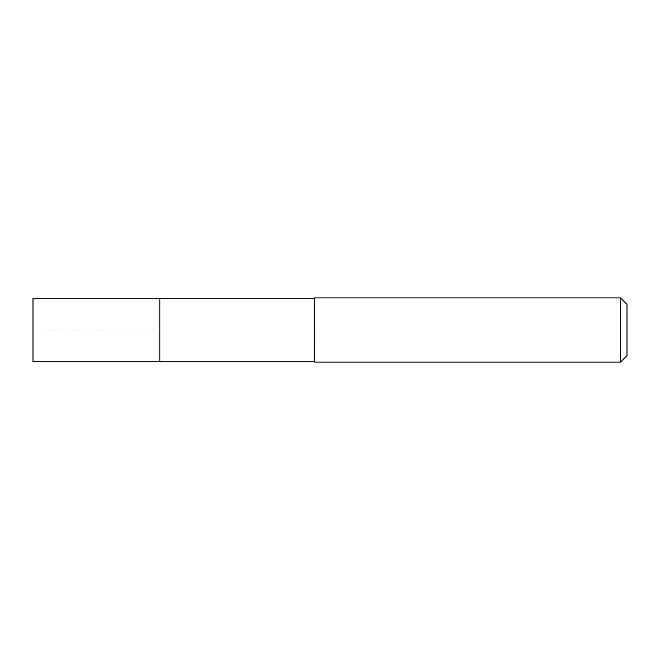 <?xml version="1.0" encoding="UTF-8"?>
<svg xmlns="http://www.w3.org/2000/svg" width="660" height="660" viewBox="0 0 660 660"><rect width="100%" height="100%" fill="white"/><g stroke="black" fill="none" stroke-linecap="round" stroke-linejoin="round"><path stroke-width="0.49" stroke-dasharray="3.3 2.47" d="M159.827 298.295L159.827 361.705L159.827 298.295M33 361.705L33 298.295M314.35 298.295L314.35 361.705M314.746 362.109L314.746 297.891M620.582 297.891L620.582 362.109M627 304.31L627 355.69M33 330L159.827 330L33 330"/><path stroke-width="0.99" d="M159.827 298.295L33 298.295L33 361.705L159.827 361.705L159.827 298.295L159.827 361.705L314.35 361.705L314.35 298.295L159.827 298.295M314.35 298.295L314.35 361.705M314.746 362.109L620.582 362.109L620.582 297.891L314.746 297.891M620.582 297.891L627 304.31L627 355.69L620.582 362.109"/></g></svg>
